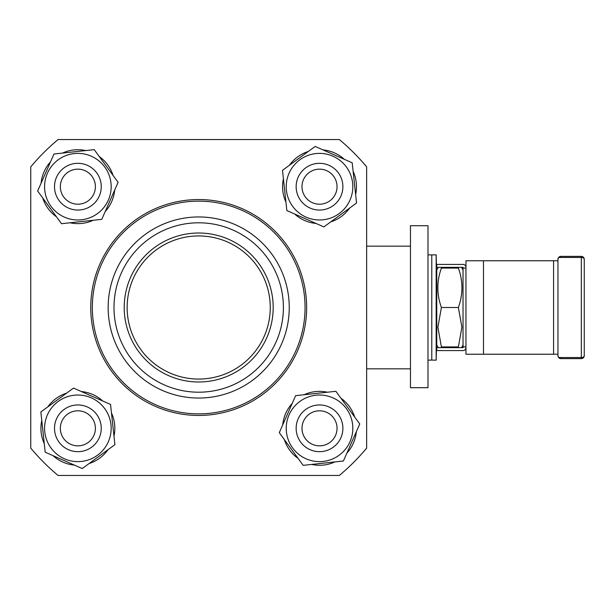 <?xml version="1.0" encoding="UTF-8"?>
<svg xmlns="http://www.w3.org/2000/svg" width="615" height="615" viewBox="0 0 615 615"><rect width="100%" height="100%" fill="white"/><g stroke="black" fill="none" stroke-linecap="round" stroke-linejoin="round"><path stroke-width="0.92" d="M441.409 346.929C436.665 346.929 436.665 346.929 441.409 346.929C436.665 346.929 436.665 346.929 441.409 346.929L458.375 346.929L461.896 327.218L458.375 307.5C463.118 294.354 463.118 281.209 458.375 268.071C463.118 268.071 463.118 268.071 458.375 268.071C463.118 268.071 463.118 268.071 458.375 268.071L441.409 268.071C436.665 281.209 436.665 294.354 441.409 307.5L437.888 327.218L441.409 346.929M437.888 346.929L436.75 344.961L436.75 270.039L437.888 268.071M458.375 346.929C463.118 346.929 463.118 346.929 458.375 346.929C463.118 346.929 463.118 346.929 458.375 346.929M427.986 254.833L431.784 254.925L431.784 360.075L427.986 360.167M427.986 307.5L427.986 225.713L410.459 225.713L410.459 387.688L427.986 387.688L427.986 307.5M305.063 307.5A106.364 106.364 0 0 1 198.699 413.864A106.364 106.364 0 0 1 92.335 307.5A106.364 106.364 0 0 1 198.699 201.136A106.364 106.364 0 0 1 305.063 307.5M198.699 379.063A71.563 71.563 0 0 1 127.136 307.5A71.563 71.563 0 0 1 198.699 235.937A71.563 71.563 0 0 1 270.262 307.5A71.563 71.563 0 0 1 198.699 379.063M198.699 222.799A84.701 84.701 0 0 1 283.4 307.5A84.701 84.701 0 0 1 198.699 392.201A84.701 84.701 0 0 1 113.99 307.5A84.701 84.701 0 0 1 198.699 222.799A84.701 84.701 0 0 1 283.4 307.5A84.701 84.701 0 0 1 198.699 392.201A84.701 84.701 0 0 1 113.99 307.5A84.701 84.701 0 0 1 198.699 222.799M198.699 233.016A74.484 74.484 0 0 1 273.183 307.5A74.484 74.484 0 0 1 198.699 381.984A74.484 74.484 0 0 1 124.215 307.5A74.484 74.484 0 0 1 198.699 233.016M289.242 307.5A90.543 90.543 0 0 1 198.699 398.043A90.543 90.543 0 0 1 108.155 307.5A90.543 90.543 0 0 1 198.699 216.957A90.543 90.543 0 0 1 289.242 307.5M90.751 307.5A107.948 107.948 0 0 1 198.699 199.552A107.948 107.948 0 0 1 306.647 307.5A107.948 107.948 0 0 1 198.699 415.448A107.948 107.948 0 0 1 90.751 307.5M584.25 355.693A2.921 1.853 180 0 1 581.329 357.546L558.628 357.546L557.959 355.693L557.959 259.307A2.921 2.921 0 0 1 558.82 257.239A2.921 2.921 0 0 0 557.959 259.307L558.628 257.454L581.329 257.454L581.329 358.614A2.921 2.921 0 0 0 584.25 355.693L584.25 259.307A2.921 2.921 0 0 0 581.329 256.386L560.88 256.386L558.628 257.454M558.628 357.546L560.88 358.614A2.921 2.921 0 0 1 557.959 355.693A2.921 2.921 0 0 0 558.82 357.761M436.75 279.648L436.166 254.825L431.784 254.925L431.784 360.075L436.166 360.175L436.75 335.352M323.467 445.398A17.527 17.527 0 0 1 302.449 432.268A17.527 17.527 0 0 1 315.572 411.251A17.527 17.527 0 0 1 336.597 424.373A17.527 17.527 0 0 1 323.467 445.398M314.257 405.554A23.37 23.37 0 0 0 296.753 433.583A23.37 23.37 0 0 0 324.782 451.087A23.37 23.37 0 0 0 342.286 423.059A23.37 23.37 0 0 0 314.257 405.554A23.37 23.37 0 0 0 296.753 433.583A23.37 23.37 0 0 0 324.782 451.087A23.37 23.37 0 0 0 342.286 423.059A23.37 23.37 0 0 0 314.257 405.554M289.604 406.638A36.946 36.946 0 0 1 292.179 403.471A36.946 36.946 0 0 0 282.739 424.857M327.38 392.216A36.946 36.946 0 0 0 304.133 394.73A36.946 36.946 0 0 1 306.608 393.708M279.287 432.676L295.638 395.653L335.875 391.301L359.76 423.973L343.408 460.996L303.172 465.347L279.287 432.676M289.065 414.871A33.295 33.295 0 0 0 306.07 458.782A33.295 33.295 0 0 0 349.981 441.778A33.295 33.295 0 0 0 332.976 397.867A33.295 33.295 0 0 0 289.065 414.871M347.775 451.102L348.305 451.487A36.946 36.946 0 0 0 356.308 431.791M354.717 417.078A36.946 36.946 0 0 0 340.918 398.197M336.597 182.732A17.527 17.527 0 0 1 323.467 203.75A17.527 17.527 0 0 1 302.449 190.627A17.527 17.527 0 0 1 315.572 169.602A17.527 17.527 0 0 1 336.597 182.732M296.753 191.942A23.37 23.37 0 0 0 324.782 209.446A23.37 23.37 0 0 0 342.286 181.417A23.37 23.37 0 0 0 314.257 163.913A23.37 23.37 0 0 0 296.753 191.942A23.37 23.37 0 0 0 324.782 209.446A23.37 23.37 0 0 0 342.286 181.417A23.37 23.37 0 0 0 314.257 163.913A23.37 23.37 0 0 0 296.753 191.942M297.837 216.595A36.946 36.946 0 0 1 294.67 214.012A36.946 36.946 0 0 0 316.056 223.46M283.415 178.819A36.946 36.946 0 0 0 285.929 202.066A36.946 36.946 0 0 1 284.906 199.591M323.874 226.912L286.851 210.561L282.5 170.324L315.172 146.439L352.195 162.791L356.546 203.027L323.874 226.912M306.07 217.133A33.295 33.295 0 0 0 349.981 200.129A33.295 33.295 0 0 0 332.976 156.218A33.295 33.295 0 0 0 289.065 173.222A33.295 33.295 0 0 0 306.07 217.133M342.301 158.424L342.686 157.894A36.946 36.946 0 0 0 322.99 149.891M308.276 151.482A36.946 36.946 0 0 0 289.396 165.281M73.931 169.602A17.527 17.527 0 0 1 94.948 182.732A17.527 17.527 0 0 1 81.818 203.75A17.527 17.527 0 0 1 60.8 190.627A17.527 17.527 0 0 1 73.931 169.602M83.14 209.446A23.37 23.37 0 0 0 100.645 181.417A23.37 23.37 0 0 0 72.616 163.913A23.37 23.37 0 0 0 55.112 191.942A23.37 23.37 0 0 0 83.14 209.446A23.37 23.37 0 0 0 100.645 181.417A23.37 23.37 0 0 0 72.616 163.913A23.37 23.37 0 0 0 55.112 191.942A23.37 23.37 0 0 0 83.14 209.446M107.786 208.362A36.946 36.946 0 0 1 105.211 211.529A36.946 36.946 0 0 0 114.659 190.143M70.018 222.784A36.946 36.946 0 0 0 93.265 220.27A36.946 36.946 0 0 1 90.789 221.292M118.111 182.324L101.759 219.347L61.523 223.699L37.638 191.027L53.989 154.004L94.226 149.653L118.111 182.324M108.332 200.129A33.295 33.295 0 0 0 91.328 156.218A33.295 33.295 0 0 0 47.416 173.222A33.295 33.295 0 0 0 64.421 217.133A33.295 33.295 0 0 0 108.332 200.129M49.623 163.898L49.092 163.513A36.946 36.946 0 0 0 41.09 183.209M42.681 197.922A36.946 36.946 0 0 0 56.48 216.803M60.8 432.268A17.527 17.527 0 0 1 73.931 411.251A17.527 17.527 0 0 1 94.948 424.373A17.527 17.527 0 0 1 81.818 445.398A17.527 17.527 0 0 1 60.8 432.268M100.645 423.059A23.37 23.37 0 0 0 72.616 405.554A23.37 23.37 0 0 0 55.112 433.583A23.37 23.37 0 0 0 83.14 451.087A23.37 23.37 0 0 0 100.645 423.059A23.37 23.37 0 0 0 72.616 405.554A23.37 23.37 0 0 0 55.112 433.583A23.37 23.37 0 0 0 83.14 451.087A23.37 23.37 0 0 0 100.645 423.059M99.561 398.405A36.946 36.946 0 0 1 102.728 400.988A36.946 36.946 0 0 0 81.341 391.54M113.983 436.181A36.946 36.946 0 0 0 111.469 412.934A36.946 36.946 0 0 1 112.491 415.409M73.523 388.088L110.546 404.439L114.897 444.676L82.225 468.561L45.203 452.21L40.851 411.973L73.523 388.088M91.328 397.867A33.295 33.295 0 0 0 47.416 414.871A33.295 33.295 0 0 0 64.421 458.782A33.295 33.295 0 0 0 108.332 441.778A33.295 33.295 0 0 0 91.328 397.867M55.096 456.576L54.712 457.106A36.946 36.946 0 0 0 74.407 465.109M89.121 463.518A36.946 36.946 0 0 0 108.002 449.719M66.628 393.131A36.946 36.946 0 0 0 47.747 406.93M41.774 420.468A36.946 36.946 0 0 0 44.288 443.715M54.712 457.106L53.021 455.661M339.349 139.551L58.048 139.551A219.063 219.063 0 0 0 30.75 166.85L30.75 448.151A219.063 219.063 0 0 0 58.048 475.449L339.349 475.449A219.063 219.063 0 0 0 366.648 448.151L366.648 166.85A219.063 219.063 0 0 0 339.349 139.551M113.068 175.429A36.946 36.946 0 0 0 99.269 156.556M85.731 150.575A36.946 36.946 0 0 0 62.484 153.089M49.092 163.513L50.538 161.822M330.77 221.869A36.946 36.946 0 0 0 349.643 208.07M355.624 194.532A36.946 36.946 0 0 0 353.11 171.285M342.686 157.894L344.377 159.339M284.33 439.571A36.946 36.946 0 0 0 298.129 458.444M311.667 464.425A36.946 36.946 0 0 0 334.914 461.911M348.305 451.487L346.86 453.178M436.166 360.175L436.166 254.825M558.82 257.239A2.921 2.921 0 0 1 560.88 256.386M560.88 358.614L581.329 358.614A2.921 2.921 0 0 0 583.397 357.761M553.585 354.232L553.585 260.768L465.955 260.768L465.955 354.232L557.959 354.232M553.585 260.768L557.959 260.768M441.409 307.5L458.375 307.5M441.409 268.071C436.665 268.071 436.665 268.071 441.409 268.071C436.665 268.071 436.665 268.071 441.409 268.071M465.955 267.341A2.921 2.921 0 0 0 463.034 264.419L436.75 264.419L436.75 267.341L463.034 267.341L463.034 347.66L436.75 347.66L436.75 350.581L463.034 350.581A2.921 2.921 0 0 0 465.955 347.66M463.034 268.071L465.955 268.071M463.034 346.929L465.955 346.929M583.397 257.239A2.921 2.921 0 0 0 581.329 256.386L581.329 257.454A2.921 1.853 0 0 1 584.25 259.307M483.482 260.768L483.482 354.232M463.034 344.961L461.896 346.929M410.459 246.161L366.648 246.161M410.459 368.839L366.648 368.839M463.034 270.039L461.896 268.071"/></g></svg>
